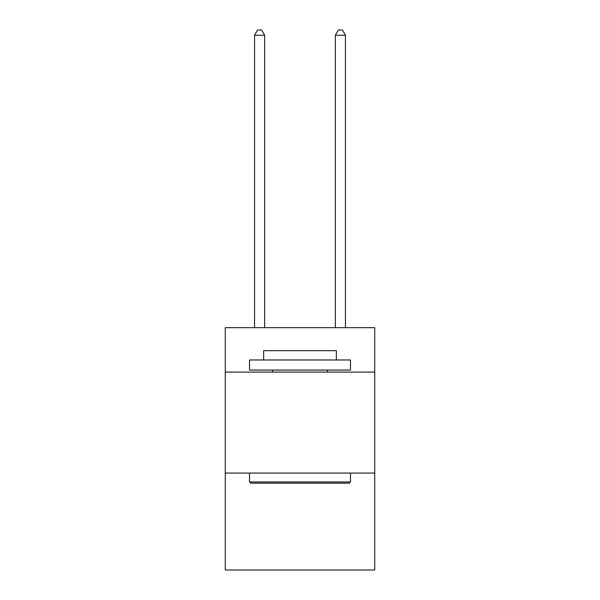 <?xml version="1.0" encoding="UTF-8"?>
<svg xmlns="http://www.w3.org/2000/svg" width="600" height="600" viewBox="0 0 600 600"><rect width="100%" height="100%" fill="white"/><g stroke="black" fill="none" stroke-linecap="round" stroke-linejoin="round"><path stroke-width="0.9" d="M374.722 372.097L374.722 327.668L225.278 327.668L225.278 372.097L374.722 372.097L374.722 570L225.278 570L225.278 372.097M374.722 473.07L225.278 473.07M250.725 483.165L249.517 481.95L350.483 481.95L349.275 483.165L250.725 483.165M350.483 359.978L350.483 370.072L249.517 370.072L249.517 359.978L350.483 359.978M263.647 359.978L263.647 350.685L336.353 350.685L336.353 359.978M350.483 473.07L350.483 481.95M249.517 473.07L249.517 481.95M327.465 370.072L327.465 372.097M272.535 370.072L272.535 372.097M264.66 327.668L264.66 35.25L254.565 35.25L254.565 327.668M254.565 35.25L257.595 30L261.63 30L264.66 35.25M345.435 327.668L345.435 35.25L335.34 35.25L335.34 327.668M335.34 35.25L338.37 30L342.405 30L345.435 35.25"/></g></svg>
